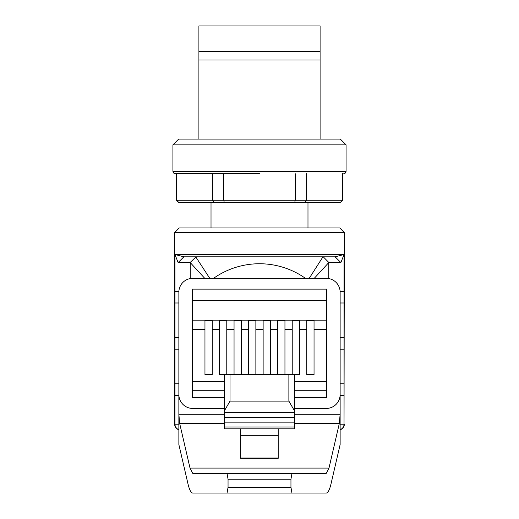 <?xml version="1.0" encoding="UTF-8"?>
<svg xmlns="http://www.w3.org/2000/svg" width="519" height="519" viewBox="0 0 519 519"><rect width="100%" height="100%" fill="white"/><g stroke="black" fill="none" stroke-linecap="round" stroke-linejoin="round"><path stroke-width="0.78" d="M309.22 278.346L322.967 256.814L335.138 256.814L340.886 262.588L344.032 254.505L335.138 256.814L183.862 256.814L174.968 254.505L344.032 254.505L344.032 424.192L344.344 232.577L339.724 227.958L179.276 227.958L174.656 232.577L174.656 424.192A5.774 5.774 0 0 0 178.867 429.751M344.344 424.192A5.774 5.774 0 0 1 340.133 429.751M259.5 173.703L175.234 173.703L259.5 173.703M211.019 227.958L211.019 202.566M307.981 227.958L307.981 202.566M342.611 200.256L340.088 202.566L342.611 200.256L342.611 173.703M342.352 173.703L342.352 200.256L306.606 200.256L306.606 173.703M346.076 144.846L346.076 171.393L172.924 171.393L172.924 144.846L178.698 139.073L340.302 139.073L346.076 144.846L172.924 144.846M320.1 51.342L198.9 51.342L198.9 25.95L320.1 25.95L320.1 60.003L198.9 60.003L198.9 139.073M344.344 232.577L174.656 232.577M340.133 395.335L344.032 395.335L344.032 383.794L340.133 383.794M340.107 291.444L344.032 291.444L344.032 302.992L340.133 302.992M340.133 349.164L344.032 349.164L344.032 337.622L340.133 337.622M340.886 262.588L328.761 262.588L328.761 278.567M178.867 349.164L174.968 349.164L174.968 337.622L178.867 337.622M178.867 395.335L174.968 395.335L174.968 383.794L178.867 383.794M178.893 291.444L174.968 291.444L174.968 302.992L178.867 302.992M190.239 278.567L190.239 262.588L178.114 262.588L174.968 254.505L174.968 424.192L178.867 424.192M328.761 262.588L314.248 278.346M323.272 256.827L328.754 262.413M322.967 256.814L183.862 256.814L178.114 262.588M204.758 278.346L190.239 262.588M190.246 262.413L196.033 256.814M195.728 256.827L209.78 278.346M340.088 202.566L178.698 202.566L176.389 200.256L176.648 173.703M178.912 202.566L176.648 200.256L223.754 200.256L223.754 173.703M214.133 202.566L212.394 200.256L212.394 173.703M224.279 202.566L223.754 200.256L306.606 200.256L304.867 202.566M294.721 202.566L295.246 200.256L295.246 173.703M198.9 51.342L198.9 60.003M320.1 139.073L320.1 60.003M213.536 278.346A79.647 79.647 0 0 1 305.464 278.346M224.234 423.446L179.671 423.446L178.867 414.227L178.867 292.197A13.851 13.851 0 0 1 192.724 278.346L326.276 278.346A13.851 13.851 0 0 1 340.133 292.197L340.133 414.227L339.329 423.446L328.988 468.08L326.198 473.425L291.957 473.425L290.951 479.199L290.951 487.276L228.049 487.276L227.043 493.05L192.802 493.05C191.011 492.959 189.396 489.858 187.956 483.753L178.867 444.549L178.867 414.227L224.234 414.227M290.951 487.276L291.957 493.05L326.198 493.05C327.989 492.959 329.604 489.858 331.044 483.753L340.133 444.549L340.133 414.227L294.649 414.227M294.649 408.44L326.276 408.44A13.851 13.851 0 0 0 340.133 394.583M178.867 394.583A13.851 13.851 0 0 0 192.724 408.44L224.234 408.44M192.802 473.425L227.043 473.425L192.802 473.425L190.012 468.08L328.988 468.08M179.671 423.446L190.012 468.08M326.198 473.425L227.043 473.425L228.049 479.199L228.049 487.276M326.198 493.05L192.802 493.05M291.957 493.05L227.043 493.05M314.04 374.556L314.04 320.398L306.768 320.398L306.768 374.556L314.04 374.556M226.777 374.556L226.777 320.398L219.505 320.398L219.505 374.556L230.008 374.556L230.008 401.109L288.875 401.109L294.649 411.106L294.649 374.556L299.495 374.556L299.495 320.398L292.223 320.398L292.223 374.556M294.649 381.484L326.685 381.484L326.685 300.683L192.315 300.683L192.315 320.191L326.685 320.191M284.95 374.556L284.95 320.398L277.678 320.398L277.678 374.556M241.322 374.556L241.322 320.398L234.05 320.398L234.05 374.556M255.867 374.556L255.867 320.398L248.595 320.398L248.595 374.556M270.405 374.556L270.405 320.398L263.133 320.398L263.133 374.556M192.315 300.683L192.315 289.135L326.685 289.135L326.685 300.683M294.649 397.645L326.685 397.645L326.685 381.484M192.315 320.191L192.315 329.422L204.96 329.422L204.96 374.556L212.232 374.556L212.232 320.398L204.96 320.398L204.96 329.422M224.234 401.109L224.234 390.716L192.315 390.716L192.315 329.422M192.315 390.716L192.315 397.645L224.234 397.645M192.315 381.484L224.234 381.484L224.234 374.556L224.234 412.65L294.649 412.65L294.649 411.106M294.649 374.556L230.008 374.556M224.234 390.716L224.234 381.484M230.008 401.109L224.234 411.106M294.649 412.65L294.649 422.155L224.234 422.155L224.234 428.811L240.686 428.811L240.686 458.322L278.197 458.322L278.197 428.811L294.649 428.811L294.649 422.155M224.234 422.155L224.234 417.334L294.649 417.334M224.234 412.65L224.234 417.334M278.197 435.739L240.686 435.739M278.197 428.811L240.686 428.811M174.656 424.192L174.968 424.192A5.774 5.748 -90 0 0 178.867 429.661M340.133 424.192L344.032 424.192A5.774 5.748 90 0 1 340.133 429.661M339.329 423.446L294.649 423.446M228.049 479.199L290.951 479.199M299.495 329.422L306.768 329.422M314.04 329.422L326.685 329.422M284.95 329.422L292.223 329.422M241.322 329.422L248.595 329.422M226.777 329.422L234.05 329.422M255.867 329.422L263.133 329.422M270.405 329.422L277.678 329.422M212.232 329.422L219.505 329.422M326.685 390.716L294.649 390.716M288.875 401.109L288.875 374.556M240.686 458.037L278.197 458.037M224.234 426.981L294.649 426.981M172.924 171.393L173.599 173.028L175.234 173.703M176.389 200.256L176.389 173.703M346.076 171.393L345.401 173.028L343.766 173.703"/></g></svg>
